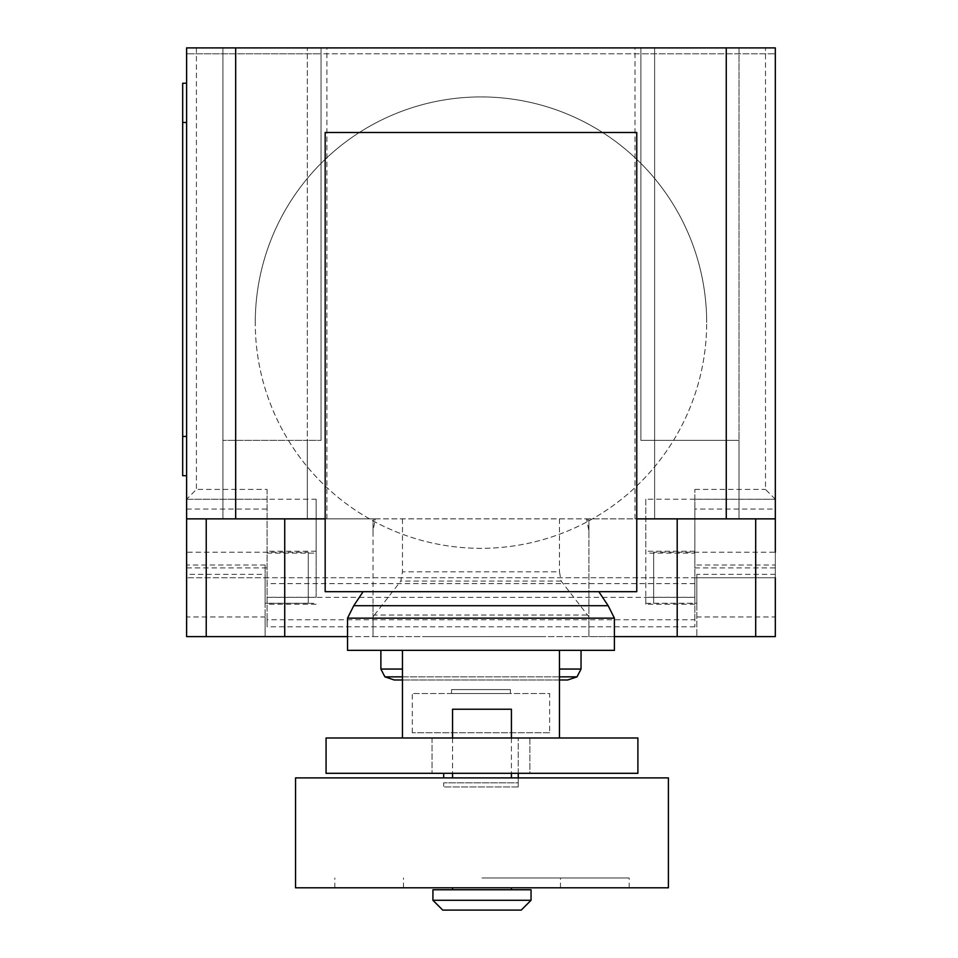 <?xml version="1.0" encoding="UTF-8"?>
<svg xmlns="http://www.w3.org/2000/svg" width="958" height="958" viewBox="0 0 958 958"><rect width="100%" height="100%" fill="white"/><g stroke="black" fill="none" stroke-linecap="round" stroke-linejoin="round"><path stroke-width="0.72" stroke-dasharray="4.79 3.59" d="M443.674 777.896L443.674 773.31M518.242 773.31L518.242 737.995L518.242 786.937L518.242 782.83L443.674 782.83L443.674 786.937L443.674 782.83L518.242 782.83L518.242 777.896M443.674 737.995L518.242 737.995L443.674 737.995M518.242 786.937L443.674 786.937L518.242 786.937M402.468 737.995L559.46 737.995L402.468 737.995L402.468 650.35L559.46 650.35L559.46 679.988L402.468 679.988M529.87 737.995L529.87 773.31L432.046 773.31L529.87 773.31L529.87 737.995L432.046 737.995L529.87 737.995M432.046 737.995L432.046 773.31L432.046 737.995M326.067 737.995L326.067 773.31L637.896 773.31L637.896 737.995L326.067 737.995M511.416 887.791L452.547 887.791L511.416 887.791M511.416 889.754L452.547 889.754L511.416 889.754M531.043 889.754L432.92 889.754M531.043 900.292L432.92 900.292M521.236 910.1L442.74 910.1M452.547 737.995L452.547 773.31M511.416 709.219L452.547 709.219M511.416 737.995L511.416 773.31M511.416 777.896L452.547 777.896L511.416 777.896M668.409 777.896L295.555 777.896M668.409 887.791L295.555 887.791M481.982 877.983L629.166 877.983L481.982 877.983M481.982 887.791L629.166 887.791L481.982 887.791M549.641 732.762L412.275 732.762L549.641 732.762L549.641 693.52L412.275 693.52L549.641 693.52M412.275 732.762L412.275 693.52M510.398 693.52L451.529 693.52L510.398 693.52L510.398 689.592L451.529 689.592L510.398 689.592M451.529 693.52L451.529 689.592M394.253 679.988L567.675 679.988M384.912 676.851L577.015 676.851M559.46 676.851L402.468 676.851M380.877 669.055L402.468 669.055M559.46 669.055L581.039 669.055M380.877 650.35L581.039 650.35L380.877 650.35M347.526 650.35L614.401 650.35M347.526 618.15L614.401 618.15M353.753 605.719L608.174 605.719M363.106 591.685L598.81 591.685L363.106 591.685M559.46 650.35L402.468 650.35M636.759 132.479L636.759 591.685L325.169 591.685L325.169 132.479L636.759 132.479M255.259 322.63A225.705 225.705 0 0 1 480.964 96.926A225.705 225.705 0 0 1 706.669 322.63A225.705 225.705 0 0 0 480.964 96.926A225.705 225.705 0 0 0 382.925 525.93A225.705 225.705 0 0 0 706.669 322.63A225.705 225.705 0 0 1 382.925 525.93A225.705 225.705 0 0 1 255.259 322.63M308.272 552.227L308.272 603.253L308.272 552.227L186.606 552.227L186.606 577.746L696.825 577.746L694.861 577.746L694.861 567.926L775.321 567.926L775.321 509.057L694.861 509.057L694.861 567.926M308.272 603.253L265.103 603.253L265.103 574.333L186.606 574.333M267.066 567.926L267.066 499.25L186.606 499.25L186.606 567.926L267.066 567.926L267.066 626.783L267.066 619.754L694.861 619.754L694.861 626.783L694.861 577.746L265.103 577.746L265.103 565.016L265.103 603.253M653.655 552.227L653.655 603.253L653.655 552.227L775.321 552.227L775.321 577.746L696.825 577.746L775.321 577.746L775.321 636.615L265.103 636.615L265.103 577.746L186.606 577.746L265.103 577.746L265.103 574.333M653.655 603.253L696.825 603.253L696.825 574.333L696.825 577.746L775.321 577.746L775.321 567.926M374.41 615.036L400.779 581.075L402.468 571.842L559.46 571.842L561.149 581.075L588.895 616.796L588.895 636.615L373.033 636.615L373.033 616.796L374.41 615.036L587.517 615.036M561.149 581.075L400.779 581.075M375.32 519.954L373.033 519.954L373.033 530.876L375.32 518.865L559.46 518.865L559.46 571.842M402.468 518.865L402.468 571.842M559.46 518.865L586.595 518.865L588.895 530.876L588.895 616.796M588.895 530.876L588.895 519.954L586.595 519.954M614.401 636.615L588.895 636.615L588.895 519.954M347.526 636.615L373.033 636.615L373.033 519.954M186.606 616.988L186.606 636.615L265.103 636.615L265.103 616.988L186.606 616.988L186.606 577.746M694.861 604.235L645.8 604.235L645.8 597.277L694.861 597.277L694.861 604.235L694.861 499.214L775.321 499.25L775.321 509.057M316.128 597.277L316.128 551.245L316.128 553.137L267.066 553.137L267.066 604.235L267.066 597.277L316.128 597.277L316.128 499.214L186.606 499.25L186.606 47.9L775.321 47.9L775.321 499.25L694.861 499.25L694.861 489.43L694.861 509.057M645.8 604.235L645.8 551.245L645.8 553.137L694.861 553.137M696.825 616.988L696.825 577.746L696.825 636.615L696.825 616.988L775.321 616.988M696.825 577.746L696.825 603.253M694.861 626.783L267.066 626.783M267.066 619.754L267.066 597.277M694.861 597.277L694.861 619.754M265.103 577.746L265.103 616.988M694.861 499.214L645.8 499.214L645.8 553.137M645.8 499.214L645.8 597.277M267.066 489.43L267.066 499.214L267.066 489.43L196.414 489.43L186.606 499.25M267.066 553.137L267.066 499.214M316.128 553.137L316.128 499.214M775.321 499.25L765.502 489.43L765.502 47.9M186.606 436.453L186.606 83.226L186.606 475.695L186.606 436.453L182.679 436.453L182.679 83.226L186.606 83.226M186.606 475.695L182.679 475.695L182.679 436.453M186.606 636.615L186.606 626.795M775.321 635.944L775.321 626.795M373.033 530.876L373.033 537.642M373.033 604.63L373.033 616.796M375.32 518.865L186.606 518.865M775.321 518.865L586.595 518.865M325.169 518.865L636.759 518.865M654.637 518.865L739.013 518.865L654.637 518.865L654.637 440.369L640.89 440.369L640.89 47.9L640.89 53.792L775.321 53.792L186.606 53.792L321.026 53.792L321.026 47.9L321.026 440.369L321.026 53.792L640.89 53.792L640.89 440.369L739.013 440.369L739.013 47.9L222.915 47.9L222.915 518.865L326.918 518.865L222.915 518.865L222.915 47.9L186.606 47.9L186.606 53.792L186.606 47.9L775.321 47.9L775.321 53.792L775.321 47.9L739.013 47.9L739.013 518.865L739.013 440.369L654.637 440.369L654.637 518.865L654.637 47.9L654.637 518.865M307.29 518.865L307.29 440.369L222.915 440.369L321.026 440.369L307.29 440.369L307.29 518.865L307.29 47.9L307.29 518.865M588.895 604.63L588.895 537.642M515.799 636.615L494.472 636.615L515.799 636.615M484.101 636.615L452.404 636.615L484.101 636.615M542.635 636.615L428.621 636.615L542.635 636.615M265.103 565.016L186.606 565.016M775.321 574.333L696.825 574.333M645.8 603.324L694.861 603.324M696.825 565.016L775.321 565.016M694.861 583.626L267.066 583.626M267.066 603.324L316.128 603.324M186.606 509.057L267.066 509.057M267.066 597.361L694.861 597.361M196.414 47.9L196.414 489.43M694.861 489.43L765.502 489.43M186.606 122.468L182.679 122.468M334.809 887.791L334.809 877.983M403.486 887.791L403.486 877.983M560.478 887.791L560.478 877.983M629.166 887.791L629.166 877.983M694.861 551.245L645.8 551.245M316.128 551.245L267.066 551.245M316.128 604.235L267.066 604.235M326.918 518.865L326.918 47.9M635.01 518.865L635.01 47.9"/><path stroke-width="1.44" d="M443.674 773.31L443.674 777.896M518.242 777.896L518.242 773.31M581.039 650.35L581.039 669.055L577.015 676.851L567.675 679.988L559.46 679.988L559.46 737.995L559.46 650.35L402.468 650.35L402.468 737.995M326.067 737.995L326.067 773.31L637.896 773.31L637.896 737.995L326.067 737.995M452.547 887.791L452.547 889.754M511.416 887.791L511.416 889.754M432.92 889.754L432.92 900.292L442.74 910.1L521.236 910.1L531.043 900.292L531.043 889.754L432.92 889.754M511.416 737.995L511.416 709.219L452.547 709.219L452.547 737.995M452.547 773.31L452.547 777.896M511.416 773.31L511.416 777.896M295.555 777.896L295.555 887.791L668.409 887.791L668.409 777.896L295.555 777.896M432.92 900.292L531.043 900.292M402.468 679.988L394.253 679.988L384.912 676.851L380.877 669.055L380.877 650.35M402.468 676.851L384.912 676.851M402.468 669.055L380.877 669.055M559.46 650.35L614.401 650.35L614.401 618.15L608.174 605.719L598.81 591.685M402.468 650.35L347.526 650.35L347.526 618.15L353.753 605.719L363.106 591.685M608.174 605.719L353.753 605.719M614.401 618.15L347.526 618.15M581.039 669.055L559.46 669.055M577.015 676.851L559.46 676.851M325.169 591.685L636.759 591.685L636.759 132.479L325.169 132.479L325.169 591.685M636.759 518.865L775.321 518.865L775.321 552.227M186.606 552.227L186.606 636.615L347.526 636.615M614.401 636.615L775.321 636.615L775.321 577.746M325.169 518.865L186.606 518.865L186.606 567.926M186.606 83.226L182.679 83.226L182.679 122.468L186.606 122.468M186.606 436.453L182.679 436.453L182.679 475.695L186.606 475.695M182.679 436.453L182.679 122.468M186.606 518.865L186.606 47.9L235.668 47.9L235.668 518.865M775.321 518.865L775.321 47.9L235.668 47.9M726.26 518.865L726.26 47.9M206.233 518.865L206.233 636.615M755.694 518.865L755.694 636.615M677.198 518.865L677.198 636.615M284.73 518.865L284.73 636.615"/></g></svg>

